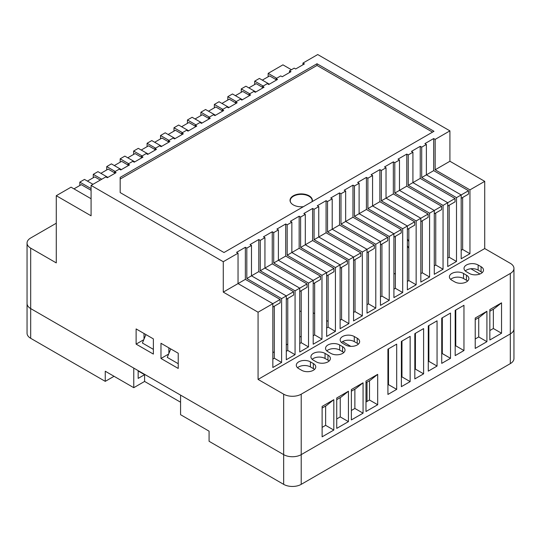 <?xml version="1.0" encoding="UTF-8"?>
<svg xmlns="http://www.w3.org/2000/svg" width="541" height="541" viewBox="0 0 541 541"><rect width="100%" height="100%" fill="white"/><g stroke="black" fill="none" stroke-linecap="round" stroke-linejoin="round"><path stroke-width="0.81" d="M312.15 201.624A11.165 6.445 0 0 0 312.373 200.346A11.165 6.445 0 0 0 309.107 195.788A11.165 6.445 0 0 0 296.935 194.395A11.165 6.445 0 0 0 290.044 200.346A11.165 6.445 0 0 0 293.31 204.904A11.165 6.445 0 0 0 303.427 206.669M297.557 367.765A8.271 4.774 180 0 1 310.419 366.92L313.347 368.61A8.271 4.774 180 0 1 314.51 369.449M312.184 359.319A8.271 4.774 180 0 1 325.046 358.48L327.968 360.164A8.271 4.774 180 0 1 329.131 361.009M326.805 350.879A8.271 4.774 180 0 1 339.667 350.034L342.588 351.724A8.271 4.774 180 0 1 343.751 352.57M341.425 342.433A8.271 4.774 180 0 1 354.287 341.594L357.216 343.278A8.271 4.774 180 0 1 358.379 344.123M450.66 279.372A8.271 4.774 180 0 1 463.522 278.527L466.45 280.218A8.271 4.774 180 0 1 467.613 281.056M465.28 270.926A8.271 4.774 180 0 1 478.143 270.087L481.071 271.771A8.271 4.774 180 0 1 482.234 272.617M463.962 305.286L455.191 310.351L455.191 355.606L463.962 350.541L463.962 305.286M450.511 313.056L441.733 318.122L441.733 363.376L450.511 358.311L450.511 313.056M437.054 320.827L428.283 325.892L428.283 371.14L437.054 366.074L437.054 320.827M423.603 328.59L414.825 333.655L414.825 378.91L423.603 373.845L423.603 328.59M410.146 336.36L401.375 341.425L401.375 386.673L410.146 381.608L410.146 336.36M396.695 344.123L387.924 349.188L387.924 394.443L396.695 389.378L396.695 344.123M325.628 406.034L325.628 425.341L322.118 427.37M340.248 397.594L340.248 416.901L336.739 418.923M354.876 389.148L354.876 408.455L351.366 410.484M478.731 317.641L478.731 336.948L475.221 338.977M369.496 380.708L369.496 400.015L365.987 402.037M493.351 309.202L493.351 328.509L489.842 330.531M388.506 348.85L388.506 384.651L387.924 384.989M401.963 341.087L401.963 376.881L401.375 377.219M415.414 333.317L415.414 369.118L414.825 369.456M428.864 325.554L428.864 361.347L428.283 361.686M442.322 317.783L442.322 353.584L441.733 353.915M455.772 310.02L455.772 345.814L455.191 346.152M291.41 69.742L282.929 64.846L268.16 73.373L268.16 76.748M56.278 223.23L30.681 237.999A12.409 7.161 0 0 0 27.05 243.071A12.409 7.161 0 0 0 30.681 248.136L56.278 262.906L56.278 195.707L91.077 215.798L91.077 185.407L223.271 261.722L223.271 292.12L258.071 312.211L258.071 379.417L283.66 394.186A12.409 7.161 0 0 0 301.209 394.186L301.209 454.636A12.409 7.161 180 0 1 283.66 454.636L30.681 308.58A12.409 7.161 180 0 1 27.05 303.515A12.409 7.161 0 0 0 30.681 308.58L133.776 368.103L133.776 387.687L105.258 371.227L105.258 381.358L114.036 376.293M91.077 198.743L71.047 187.179L56.278 195.707M92.978 184.305L84.497 179.409L79.818 182.114L79.818 185.489M107.896 177.387L97.948 171.646L93.268 174.344L93.268 177.725M121.346 169.617L111.405 163.876L106.726 166.581L106.726 169.955M134.797 161.854L124.856 156.112L120.176 158.811L120.176 162.192M148.254 154.084L138.307 148.342L133.627 151.047L133.627 154.422M161.705 146.313L151.764 140.579L147.084 143.277L147.084 146.652M175.156 138.55L165.215 132.809L160.535 135.507L160.535 138.888M188.613 130.78L178.665 125.039L173.986 127.744L173.986 131.118M202.064 123.017L192.123 117.275L187.443 119.974L187.443 123.355M215.514 115.247L205.573 109.505L200.894 112.21L200.894 115.585M228.971 107.483L219.031 101.742L214.351 104.44L214.351 107.821M242.422 99.713L232.481 93.972L227.802 96.677L227.802 100.051M255.879 91.95L245.932 86.208L241.252 88.907L241.252 92.288M269.33 84.18L259.389 78.438L254.71 81.143L254.71 84.518M263.19 86.039L254.71 81.143M276.64 78.269L268.16 73.373M249.732 93.803L241.252 88.907M236.282 101.573L227.802 96.677M222.831 109.336L214.351 104.44M209.374 117.106L200.894 112.21M195.923 124.87L187.443 119.974M182.473 132.64L173.986 127.744M169.015 140.41L160.535 135.507M155.565 148.173L147.084 143.277M142.107 155.943L133.627 151.047M128.657 163.707L120.176 158.811M115.206 171.477L106.726 166.581M101.749 179.24L93.268 174.344M91.077 188.613L79.818 182.114M435.153 139.395L435.153 169.786L469.953 189.877L469.953 253.709L461.182 258.774L461.182 194.943L426.382 174.851L433.693 170.631L433.693 138.55L435.153 139.395L449.923 130.868L317.729 54.546L302.96 63.074L304.427 63.919L295.65 68.984L294.189 68.139L289.509 70.844L289.509 72.528M302.96 63.074L302.96 64.764M289.509 70.844L290.97 71.683L282.199 76.748L280.738 75.909L276.059 78.607L276.059 80.298M276.059 78.607L277.519 79.453L268.749 84.518L267.281 83.672L262.601 86.377L262.601 88.061M262.601 86.377L264.069 87.216L255.291 92.288L253.83 91.443L249.151 94.141L249.151 95.831M249.151 94.141L250.611 94.986L241.841 100.051L240.38 99.206L235.7 101.911L235.7 103.595M235.7 101.911L237.161 102.756L228.383 107.821L226.922 106.976L222.243 109.674L222.243 111.365M222.243 109.674L223.704 110.52L214.933 115.585L213.472 114.739L208.792 117.444L208.792 119.128M208.792 117.444L210.253 118.29L201.482 123.355L200.014 122.509L195.342 125.208L195.342 126.898M195.342 125.208L196.802 126.053L188.025 131.118L186.564 130.273L181.884 132.978L181.884 134.668M181.884 132.978L183.345 133.823L174.574 138.888L173.113 138.043L168.434 140.741L168.434 142.432M168.434 140.741L169.894 141.586L161.123 146.652L159.656 145.813L154.976 148.511L154.976 150.202M154.976 148.511L156.444 149.357L147.666 154.422L146.205 153.576L141.526 156.281L141.526 157.965M141.526 156.281L142.986 157.12L134.215 162.185L132.755 161.346L128.075 164.045L128.075 165.735M128.075 164.045L129.536 164.89L120.765 169.955L119.297 169.11L114.618 171.815L114.618 173.499M114.618 171.815L116.085 172.653L107.307 177.725L105.847 176.88L91.077 185.407M316.999 63.75L120.176 177.387L120.176 192.582L224.001 252.525L433.983 131.287L316.999 63.75L316.999 65.441L120.176 179.071L120.176 192.582M433.693 170.631L468.492 190.723L456.503 197.648L456.503 261.472L447.732 266.537L447.732 202.713L443.052 205.411L443.052 269.242L434.274 274.307L434.274 210.476L429.595 213.181L429.595 277.006L420.824 282.071L420.824 218.246L416.144 220.951L416.144 284.776L407.373 289.841L407.373 226.016L402.693 228.715L402.693 292.539L393.916 297.604L393.916 233.78L389.236 236.485L389.236 300.309L380.465 305.374L380.465 241.55L375.785 244.248L375.785 308.072L367.014 313.138L367.014 249.313L362.335 252.018L362.335 315.843L353.557 320.908L353.557 257.083L348.877 259.781L348.877 323.613L340.106 328.678L340.106 264.847L335.427 267.552L335.427 331.376L326.649 336.441L326.649 272.617L321.969 275.315L321.969 339.146L313.198 344.211L313.198 280.38L308.519 283.085L308.519 346.909L299.748 351.975L299.748 288.15L295.068 290.848L295.068 354.68L286.29 359.745L286.29 295.92L281.611 298.618L281.611 362.443L272.84 367.508L272.84 303.684L238.04 283.592L245.35 279.372L245.35 247.291L236.573 252.356L238.04 253.195L223.271 261.722M245.35 247.291L246.811 248.13L246.811 278.527L281.611 298.618M258.801 271.602L293.607 291.694L286.29 295.92L251.491 275.822L258.801 271.602L258.801 239.521L250.03 244.586L251.491 245.431L246.811 248.13M258.801 239.521L260.262 240.366L260.262 270.757L295.068 290.848M272.251 263.839L307.058 283.93L299.748 288.15L264.941 268.059L272.251 263.839L272.251 231.751L263.481 236.823L264.941 237.661L260.262 240.366M272.251 231.751L273.719 232.596L273.719 262.994L308.519 283.085M285.709 256.069L320.509 276.16L313.198 280.38L278.399 260.289L285.709 256.069L285.709 223.988L276.931 229.053L278.399 229.898L273.719 232.596M285.709 223.988L287.17 224.833L287.17 255.224L321.969 275.315M299.159 248.299L333.966 268.397L326.649 272.617L291.849 252.525L299.159 248.299L299.159 216.217L290.389 221.283L291.849 222.128L287.17 224.833M299.159 216.217L300.62 217.063L300.62 247.46L335.427 267.552M312.617 240.535L347.417 260.627L340.106 264.847L305.3 244.755L312.617 240.535L312.617 208.454L303.839 213.519L305.3 214.364L300.62 217.063M312.617 208.454L314.078 209.299L314.078 239.69L348.877 259.781M326.067 232.765L360.867 252.863L353.557 257.083L318.757 236.992L326.067 232.765L326.067 200.684L317.296 205.749L318.757 206.594L314.078 209.299M326.067 200.684L327.528 201.529L327.528 231.92L362.335 252.018M339.518 225.002L374.325 245.093L367.014 249.313L332.208 229.222L339.518 225.002L339.518 192.921L330.747 197.986L332.208 198.831L327.528 201.529M339.518 192.921L340.986 193.766L340.986 224.157L375.785 244.248M352.975 217.232L387.775 237.323L380.465 241.55L345.658 221.452L352.975 217.232L352.975 185.15L344.198 190.216L345.658 191.061L340.986 193.766M352.975 185.15L354.436 185.996L354.436 216.386L389.236 236.485M366.426 209.468L401.226 229.56L393.916 233.78L359.116 213.688L366.426 209.468L366.426 177.387L357.655 182.452L359.116 183.298L354.436 185.996M366.426 177.387L367.887 178.226L367.887 208.623L402.693 228.715M379.877 201.698L414.683 221.79L407.373 226.016L372.566 205.918L379.877 201.698L379.877 169.617L371.106 174.682L372.566 175.527L367.887 178.226M379.877 169.617L381.344 170.462L381.344 200.853L416.144 220.951M393.334 193.935L428.134 214.026L420.824 218.246L386.024 198.155L393.334 193.935L393.334 161.854L384.556 166.919L386.024 167.757L381.344 170.462M393.334 161.854L394.795 162.692L394.795 193.09L429.595 213.181M406.785 186.165L441.591 206.256L434.274 210.476L399.474 190.385L406.785 186.165L406.785 154.084L398.014 159.149L399.474 159.994L394.795 162.692M406.785 154.084L408.245 154.929L408.245 185.32L443.052 205.411M420.235 178.395L455.042 198.493L447.732 202.713L412.925 182.621L420.235 178.395L420.235 146.313L411.464 151.379L412.925 152.224L408.245 154.929M420.235 146.313L421.703 147.159L421.703 177.556L456.503 197.648M433.693 138.55L424.915 143.615L426.382 144.461L421.703 147.159M426.382 144.461L426.382 174.851L421.703 177.556M449.923 130.868L449.923 161.259L435.153 169.786M412.925 152.224L412.925 182.621L408.245 185.32M399.474 159.994L399.474 190.385L394.795 193.09M386.024 167.757L386.024 198.155L381.344 200.853M372.566 175.527L372.566 205.918L367.887 208.623M359.116 183.298L359.116 213.688L354.436 216.386M345.658 191.061L345.658 221.452L340.986 224.157M332.208 198.831L332.208 229.222L327.528 231.92M318.757 206.594L318.757 236.992L314.078 239.69M305.3 214.364L305.3 244.755L300.62 247.46M291.849 222.128L291.849 252.525L287.17 255.224M278.399 229.898L278.399 260.289L273.719 262.994M264.941 237.661L264.941 268.059L260.262 270.757M251.491 245.431L251.491 275.822L246.811 278.527M449.923 161.259L484.722 181.35L469.953 189.877M468.492 190.723L468.492 194.104L461.182 198.324M455.042 198.493L455.042 201.867L447.732 206.087M441.591 206.256L441.591 209.638L434.274 213.857M428.134 214.026L428.134 217.401L420.824 221.621M414.683 221.79L414.683 225.171L407.373 229.391M401.226 229.56L401.226 232.934L393.916 237.161M387.775 237.323L387.775 240.704L380.465 244.924M374.325 245.093L374.325 248.468L367.014 252.694M360.867 252.863L360.867 256.238L353.557 260.458M347.417 260.627L347.417 264.008L340.106 268.228M333.966 268.397L333.966 271.771L326.649 275.991M320.509 276.16L320.509 279.541L313.198 283.761M307.058 283.93L307.058 287.305L299.748 291.525M293.607 291.694L293.607 295.075L286.29 299.295M245.35 279.372L280.15 299.464L280.15 302.838L272.84 307.058M461.182 250.327L462.643 249.482L462.643 197.479M272.84 359.068L274.301 358.223L274.301 306.22M286.29 351.298L287.758 350.453L287.758 298.449M299.748 343.535L301.209 342.69L301.209 290.686M313.198 335.765L314.659 334.92L314.659 282.916M326.649 328.002L328.116 327.156L328.116 275.146M340.106 320.231L341.567 319.386L341.567 267.382M353.557 312.468L355.018 311.623L355.018 259.612M367.014 304.698L368.475 303.853L368.475 251.849M380.465 296.928L381.926 296.089L381.926 244.079M393.916 289.165L395.376 288.319L395.376 236.316M407.373 281.394L408.834 280.556L408.834 228.545M420.824 273.631L422.284 272.786L422.284 220.782M434.274 265.861L435.742 265.016L435.742 213.012M447.732 258.098L449.192 257.252L449.192 205.242M168.873 353.476L168.873 347.843M144.014 339.126L144.014 333.486M301.209 484.357A12.409 7.161 180 0 1 283.66 484.357L209.083 441.3L209.083 431.17L180.572 414.704L180.572 395.119L283.66 454.636A12.409 7.161 0 0 0 301.209 454.636L301.209 484.357L510.319 363.626L510.319 333.912L301.209 454.636L510.319 333.912A12.409 7.161 0 0 0 513.95 328.847A12.409 7.161 180 0 1 510.319 333.912L510.319 273.462L301.209 394.186M238.04 253.195L238.04 283.592L223.271 292.12M280.15 299.464L258.071 312.211M484.722 181.35L484.722 248.556L258.071 379.417M466.45 271.771L469.372 273.462A8.271 4.774 0 0 0 478.386 274.497A8.271 4.774 0 0 0 483.492 270.087A8.271 4.774 0 0 0 481.071 266.706L478.143 265.016A8.271 4.774 0 0 0 469.128 263.981A8.271 4.774 0 0 0 464.022 268.397A8.271 4.774 0 0 0 466.45 271.771M451.823 280.218L454.751 281.902A8.271 4.774 0 0 0 463.765 282.936A8.271 4.774 0 0 0 468.871 278.527A8.271 4.774 0 0 0 466.45 275.153L463.522 273.462A8.271 4.774 0 0 0 454.508 272.427A8.271 4.774 0 0 0 449.402 276.836A8.271 4.774 0 0 0 451.823 280.218M342.588 343.278L345.516 344.969A8.271 4.774 0 0 0 354.531 346.003A8.271 4.774 0 0 0 359.637 341.594A8.271 4.774 0 0 0 357.216 338.213L354.287 336.529A8.271 4.774 0 0 0 345.273 335.494A8.271 4.774 0 0 0 340.167 339.904A8.271 4.774 0 0 0 342.588 343.278M327.968 351.724L330.896 353.408A8.271 4.774 0 0 0 339.91 354.45A8.271 4.774 0 0 0 345.016 350.034A8.271 4.774 0 0 0 342.588 346.659L339.667 344.969A8.271 4.774 0 0 0 330.652 343.934A8.271 4.774 0 0 0 325.547 348.343A8.271 4.774 0 0 0 327.968 351.724M313.347 360.164L316.269 361.855A8.271 4.774 0 0 0 325.283 362.889A8.271 4.774 0 0 0 330.389 358.473A8.271 4.774 0 0 0 327.968 355.099L325.046 353.408A8.271 4.774 0 0 0 316.032 352.374A8.271 4.774 0 0 0 310.919 356.79A8.271 4.774 0 0 0 313.347 360.164M298.72 368.61L301.648 370.294A8.271 4.774 0 0 0 310.662 371.329A8.271 4.774 0 0 0 315.768 366.92A8.271 4.774 0 0 0 313.347 363.545L310.419 361.855A8.271 4.774 0 0 0 301.405 360.82A8.271 4.774 0 0 0 296.299 365.229A8.271 4.774 0 0 0 298.72 368.61M510.319 273.462A12.409 7.161 0 0 0 513.95 268.397A12.409 7.161 0 0 0 510.319 263.332L484.722 248.556M501.541 302.838L489.842 309.594L489.842 339.991L501.541 333.236L501.541 302.838L494.183 308.722L489.842 311.224M377.686 374.352L365.987 381.101L365.987 411.498L377.686 404.742L377.686 374.352L370.321 380.228L365.987 382.73M486.92 311.285L475.221 318.04L475.221 348.431L486.92 341.675L486.92 311.285L479.556 317.161L475.221 319.67M363.065 382.791L351.366 389.547L351.366 419.938L363.065 413.182L363.065 382.791L355.701 388.675L351.366 391.177M348.438 391.231L336.739 397.987L336.739 428.384L348.438 421.628L348.438 391.231L341.08 397.114L336.739 399.616M333.817 399.677L322.118 406.433L322.118 436.824L333.817 430.068L333.817 399.677L326.453 405.554L322.118 408.063M136.116 344.123L153.374 354.085L153.374 338.889L136.116 328.928L136.116 344.123L143.778 339.701M178.232 368.441L178.232 353.246L160.975 343.278L160.975 358.48L178.232 368.441M168.636 354.057L160.975 358.48M274.301 358.223L281.611 362.443M287.758 350.453L295.068 354.68M301.209 342.69L308.519 346.909M314.659 334.92L321.969 339.146M328.116 327.156L335.427 331.376M341.567 319.386L348.877 323.613M355.018 311.623L362.335 315.843M368.475 303.853L375.785 308.072M381.926 296.089L389.236 300.309M395.376 288.319L402.693 292.539M408.834 280.556L416.144 284.776M422.284 272.786L429.595 277.006M435.742 265.016L443.052 269.242M449.192 257.252L456.503 261.472M462.643 249.482L469.953 253.709M91.077 190.304L81.278 184.643L73.968 188.87M100.288 180.085L94.736 176.88L87.419 181.1M114.618 172.829L108.186 169.11L100.876 173.33M128.075 165.059L121.637 161.346L114.327 165.566M141.526 157.289L135.094 153.576L127.777 157.796M154.976 149.526L148.545 145.813L141.235 150.033M168.434 141.756L161.996 138.043L154.685 142.263M181.884 133.992L175.453 130.273L168.143 134.499M195.342 126.222L188.904 122.509L181.593 126.729M208.792 118.459L202.354 114.739L195.044 118.966M222.243 110.689L215.812 106.976L208.501 111.196M235.7 102.925L229.262 99.206L221.952 103.426M249.151 95.155L242.72 91.443L235.403 95.662M262.601 87.385L256.17 83.672L248.86 87.892M276.059 79.622L269.621 75.909L262.311 80.129M388.506 384.651L396.695 389.378M401.963 376.881L410.146 381.608M415.414 369.118L423.603 373.845M428.864 361.347L437.054 366.074M442.322 353.584L450.511 358.311M455.772 345.814L463.962 350.541M325.628 425.341L333.817 430.068M340.248 416.901L348.438 421.628M354.876 408.455L363.065 413.182M478.731 336.948L486.92 341.675M369.496 400.015L377.686 404.742M493.351 328.509L501.541 333.236M455.772 343.954L455.191 343.616M442.322 336.191L441.733 335.853M432.523 132.132L316.999 65.441M408.834 248.305L407.373 245.77M138.165 370.97L144.596 374.69L138.165 378.402L138.165 370.632M180.572 402.213L144.596 381.439L133.776 387.687M30.681 248.136L30.681 338.301L105.258 381.358M30.681 338.301A12.409 7.161 180 0 1 27.05 333.236L27.05 243.071M513.95 268.397L513.95 358.561A12.409 7.161 180 0 1 510.319 363.626M407.373 239.014L408.834 241.55M144.596 374.69L144.596 381.439M170.746 348.925L167.264 357.378L178.232 363.714M145.887 334.575L142.405 343.028L153.374 349.358M312.029 201.698A10.962 6.33 0 0 0 312.171 200.684A10.962 6.33 0 0 0 308.958 196.214A10.962 6.33 0 0 0 297.016 194.841A10.962 6.33 0 0 0 290.247 200.684A10.962 6.33 0 0 0 290.862 202.774M301.209 311.298A6.167 3.557 180 0 1 299.748 311.197M272.84 352.651L274.301 351.806M286.29 344.887L287.758 344.042M299.748 337.117L301.209 336.272M388.506 356.282L387.924 355.944M328.116 321.415L326.649 320.57M314.659 313.645L313.198 312.806M393.916 273.293L395.376 274.138M367.014 382.142L367.014 401.449M350.845 346.355L342.588 341.594M479.955 274.003L470.873 268.755M283.66 484.357L283.66 394.186M310.419 366.92L310.419 361.855M313.347 368.61L313.347 363.545M325.046 358.48L325.046 353.408M327.968 360.164L327.968 355.099M339.667 350.034L339.667 344.969M342.588 351.724L342.588 346.659M354.287 341.594L354.287 336.529M357.216 343.278L357.216 338.213M463.522 278.527L463.522 273.462M466.45 280.218L466.45 275.153M478.143 270.087L478.143 265.016M481.071 271.771L481.071 266.706M312.171 200.684L312.171 201.583M290.247 200.684L290.247 201.583"/></g></svg>
